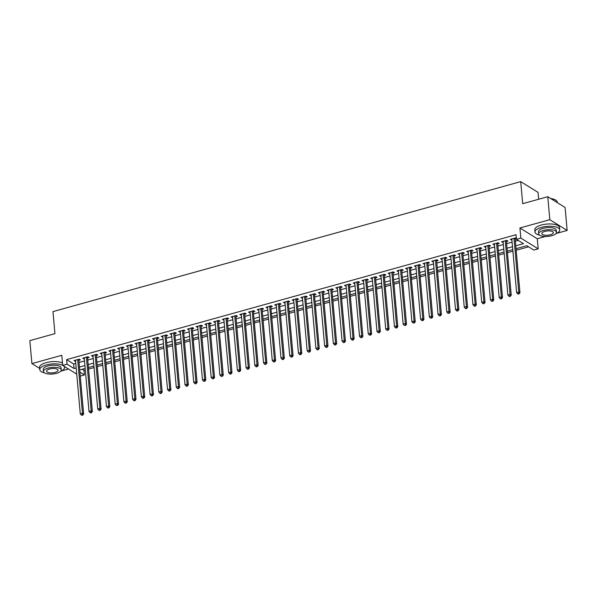 <?xml version="1.0" encoding="UTF-8"?>
<svg xmlns="http://www.w3.org/2000/svg" width="597" height="597" viewBox="0 0 597 597"><rect width="100%" height="100%" fill="white"/><g stroke="black" fill="none" stroke-linecap="round" stroke-linejoin="round"><path stroke-width="0.9" d="M82.192 369.245L83.976 370.356L84.386 374.953L80.259 376.103M48.693 374.028L50.163 374.103M61.304 371.006L68.498 369.006M538.658 199.241L538.046 192.391L520.711 181.63L52.969 311.604L54.939 333.656L29.85 340.626L31.902 363.603L39.671 368.424M520.711 181.63L522.681 203.681L547.762 196.712L565.098 207.472L567.15 230.442L549.815 219.681L519.927 227.987L520.83 238.091L538.166 248.852L533.8 250.068L526.77 245.703L516.032 248.688M519.927 227.987L537.263 238.748L545.389 236.487M556.531 233.39L567.15 230.442M537.263 238.748L538.166 248.852M83.976 370.356L85.311 369.983M88.572 369.08L94.035 367.558M97.296 366.655L102.766 365.14M106.027 364.23L111.49 362.715M114.751 361.804L120.221 360.289M123.482 359.379L128.945 357.864M132.206 356.954L137.668 355.439M140.929 354.528L146.399 353.014M149.66 352.103L155.123 350.588M158.384 349.678L163.847 348.163M167.108 347.253L172.578 345.738M175.839 344.835L181.301 343.312M184.563 342.409L190.033 340.887M193.294 339.984L198.756 338.462M202.017 337.559L207.48 336.036M210.741 335.133L216.211 333.611M219.472 332.708L224.935 331.186M228.196 330.283L233.658 328.76M236.919 327.857L242.389 326.335M245.651 325.432L251.113 323.91M254.374 323.007L259.844 321.484M263.105 320.582L268.568 319.059M271.829 318.156L277.292 316.641M280.553 315.731L286.023 314.216M289.284 313.306L294.746 311.791M298.007 310.88L303.47 309.365M306.731 308.455L312.201 306.94M315.462 306.03L320.925 304.515M324.186 303.604L329.656 302.089M332.917 301.179L338.38 299.664M341.641 298.754L347.103 297.239M350.364 296.336L355.834 294.814M359.095 293.911L364.558 292.388M367.819 291.485L373.282 289.963M376.543 289.06L382.013 287.538M385.274 286.635L390.736 285.112M393.998 284.209L399.468 282.687M402.729 281.784L408.191 280.262M411.452 279.359L416.915 277.836M420.176 276.933L425.646 275.411M428.907 274.508L434.37 272.986M437.631 272.083L443.093 270.56M446.355 269.657L451.825 268.143M455.086 267.232L460.548 265.717M463.809 264.807L469.279 263.292M472.54 262.382L478.003 260.867M481.264 259.956L486.727 258.441M489.988 257.531L495.458 256.016M498.719 255.106L504.181 253.591M507.443 252.68L512.905 251.165M516.166 250.255L528.561 246.815M547.762 196.712L549.815 219.681M78.849 360.312L80.371 359.887L79.2 359.155L73.968 360.61L75.588 361.215M87.572 357.887L89.102 357.461L87.931 356.73L82.692 358.185L84.311 358.79M96.304 355.461L97.826 355.036L96.654 354.312L91.423 355.76L93.042 356.364M105.027 353.036L106.557 352.611L105.385 351.887L100.147 353.342L101.766 353.939M113.751 350.611L115.281 350.185L114.109 349.461L108.87 350.917L110.49 351.514M122.482 348.185L124.004 347.76L122.833 347.036L117.602 348.491L119.221 349.088M131.206 345.76L132.735 345.335L131.564 344.611L126.325 346.066L127.945 346.663M139.929 343.335L141.459 342.909L140.288 342.185L135.049 343.641L136.668 344.245M148.66 340.909L150.183 340.484L149.011 339.76L143.78 341.215L145.399 341.82M157.384 338.484L158.914 338.059L157.742 337.335L152.504 338.79L154.123 339.394M166.115 336.059L167.638 335.633L166.466 334.91L161.235 336.365L162.854 336.969M174.839 333.633L176.369 333.208L175.197 332.484L169.958 333.939L171.578 334.544M183.563 331.208L185.092 330.783L183.921 330.059L178.682 331.514L180.301 332.119M192.294 328.783L193.816 328.365L192.644 327.634L187.413 329.089L189.033 329.693M201.017 326.358L202.547 325.94L201.376 325.208L196.137 326.663L197.756 327.268M209.741 323.932L211.271 323.514L210.099 322.783L204.861 324.238L206.48 324.843M218.472 321.514L219.994 321.089L218.823 320.358L213.592 321.813L215.211 322.417M227.196 319.089L228.726 318.664L227.554 317.932L222.315 319.388L223.935 319.992M235.927 316.664L237.449 316.238L236.278 315.507L231.046 316.962L232.666 317.567M244.651 314.238L246.18 313.813L245.009 313.082L239.77 314.537L241.389 315.141M253.374 311.813L254.904 311.388L253.732 310.656L248.494 312.112L250.113 312.716M262.105 309.388L263.628 308.962L262.456 308.231L257.225 309.686L258.844 310.291M270.829 306.962L272.359 306.537L271.187 305.813L265.949 307.261L267.568 307.865M279.553 304.537L281.083 304.112L279.911 303.388L274.672 304.843L276.292 305.44M288.284 302.112L289.806 301.686L288.635 300.963L283.403 302.418L285.023 303.015M297.007 299.687L298.537 299.261L297.366 298.537L292.127 299.993L293.746 300.589M305.739 297.261L307.261 296.836L306.089 296.112L300.858 297.567L302.478 298.164M314.462 294.836L315.992 294.411L314.82 293.687L309.582 295.142L311.201 295.746M323.186 292.411L324.716 291.985L323.544 291.261L318.305 292.717L319.925 293.321M331.917 289.985L333.439 289.56L332.268 288.836L327.037 290.291L328.656 290.896M340.641 287.56L342.171 287.135L340.999 286.411L335.76 287.866L337.38 288.47M349.364 285.135L350.894 284.709L349.723 283.985L344.484 285.441L346.103 286.045M358.096 282.709L359.618 282.284L358.446 281.56L353.215 283.015L354.834 283.62M366.819 280.284L368.349 279.866L367.177 279.135L361.939 280.59L363.558 281.194M375.55 277.859L377.073 277.441L375.901 276.709L370.67 278.165L372.289 278.769M384.274 275.433L385.804 275.016L384.632 274.284L379.393 275.739L381.013 276.344M392.998 273.016L394.527 272.59L393.356 271.859L388.117 273.314L389.737 273.919M401.729 270.59L403.251 270.165L402.079 269.434L396.848 270.889L398.468 271.493M410.452 268.165L411.982 267.74L410.811 267.008L405.572 268.463L407.191 269.068M419.176 265.74L420.706 265.314L419.534 264.583L414.296 266.038L415.915 266.643M427.907 263.314L429.43 262.889L428.258 262.158L423.027 263.613L424.646 264.217M436.631 260.889L438.161 260.464L436.989 259.732L431.75 261.188L433.37 261.792M445.362 258.464L446.884 258.038L445.713 257.314L440.482 258.762L442.101 259.367M454.086 256.038L455.615 255.613L454.444 254.889L449.205 256.344L450.825 256.941M462.809 253.613L464.339 253.188L463.168 252.464L457.929 253.919L459.548 254.516M471.54 251.188L473.063 250.762L471.891 250.039L466.66 251.494L468.279 252.091M480.264 248.762L481.794 248.337L480.622 247.613L475.384 249.068L477.003 249.665M488.988 246.337L490.518 245.912L489.346 245.188L484.115 246.643L485.727 247.248M497.719 243.912L499.241 243.486L498.077 242.763L492.838 244.218L494.458 244.822M506.443 241.487L507.972 241.061L506.801 240.337L501.562 241.792L503.181 242.397M515.771 245.815L523.494 243.666L516.465 239.307L516.054 234.711L66.64 359.595L73.67 363.961L75.782 363.372M79.043 362.469L84.505 360.946M87.766 360.043L93.229 358.521M96.49 357.618L101.96 356.096M105.221 355.193L110.684 353.67M113.945 352.767L119.407 351.245M122.669 350.342L128.139 348.82M131.4 347.917L136.862 346.402M140.123 345.491L145.593 343.976M148.854 343.066L154.317 341.551M157.578 340.641L163.041 339.126M166.302 338.215L171.772 336.701M175.033 335.79L180.495 334.275M183.757 333.365L189.219 331.85M192.48 330.939L197.95 329.425M201.211 328.514L206.674 326.999M209.935 326.096L215.405 324.574M218.666 323.671L224.129 322.149M227.39 321.246L232.852 319.723M236.113 318.82L241.584 317.298M244.845 316.395L250.307 314.873M253.568 313.97L259.031 312.447M262.292 311.544L267.762 310.022M271.023 309.119L276.486 307.597M279.747 306.694L285.217 305.171M288.478 304.269L293.94 302.746M297.202 301.843L302.664 300.321M305.925 299.418L311.395 297.903M314.656 296.993L320.119 295.478M323.38 294.567L328.843 293.052M332.104 292.142L337.574 290.627M340.835 289.717L346.297 288.202M349.558 287.291L355.028 285.776M358.29 284.866L363.752 283.351M367.013 282.441L372.476 280.926M375.737 280.015L381.207 278.5M384.468 277.598L389.931 276.075M393.192 275.172L398.654 273.65M401.915 272.747L407.385 271.225M410.646 270.322L416.109 268.799M419.37 267.896L424.84 266.374M428.101 265.471L433.564 263.949M436.825 263.046L442.287 261.523M445.549 260.62L451.019 259.098M454.28 258.195L459.742 256.673M463.003 255.77L468.466 254.247M471.727 253.344L477.197 251.822M480.458 250.919L485.921 249.404M489.182 248.494L494.652 246.979M497.913 246.068L503.375 244.554M506.637 243.643L512.099 242.128M515.36 241.218L518.256 240.419M516.39 238.449L515.524 237.912L510.293 239.367L511.913 239.972M515.174 239.061L516.412 238.718M76.737 374.125L62.692 365.401L61.789 355.297L31.902 363.603M62.692 365.401L67.051 364.192L74.08 368.55L76.185 367.968M66.64 359.595L67.051 364.192M516.465 239.307L520.83 238.091M79.908 372.17L84.386 374.953M512.771 249.598L507.301 251.113M504.04 252.024L498.577 253.538M495.316 254.449L489.853 255.964M486.592 256.874L481.122 258.389M477.861 259.299L472.399 260.814M469.138 261.717L463.668 263.24M460.406 264.143L454.944 265.665M451.683 266.568L446.22 268.09M442.959 268.993L437.489 270.516M434.228 271.419L428.765 272.941M425.504 273.844L420.042 275.366M416.781 276.269L411.311 277.792M408.049 278.695L402.587 280.217M399.326 281.12L393.856 282.642M390.595 283.545L385.132 285.067M381.871 285.97L376.408 287.485M373.147 288.396L367.677 289.911M364.416 290.821L358.954 292.336M355.693 293.246L350.23 294.761M346.969 295.672L341.499 297.187M338.238 298.097L332.775 299.612M329.514 300.522L324.044 302.037M320.783 302.948L315.32 304.463M312.059 305.373L306.597 306.888M303.336 307.798L297.866 309.313M294.605 310.216L289.142 311.738M285.881 312.641L280.418 314.164M277.157 315.067L271.687 316.589M268.426 317.492L262.964 319.014M259.702 319.917L254.232 321.44M250.971 322.343L245.509 323.865M242.248 324.768L236.785 326.29M233.524 327.193L228.054 328.716M224.793 329.619L219.33 331.141M216.069 332.044L210.607 333.566M207.346 334.469L201.876 335.984M198.614 336.895L193.152 338.409M189.891 339.32L184.421 340.835M181.16 341.745L175.697 343.26M172.436 344.171L166.973 345.685M163.712 346.596L158.242 348.111M154.981 349.021L149.519 350.536M146.258 351.446L140.795 352.961M137.534 353.872L132.064 355.387M128.803 356.297L123.34 357.812M120.079 358.715L114.609 360.237M111.348 361.14L105.885 362.663M102.624 363.566L97.162 365.088M93.901 365.991L88.431 367.513M85.17 368.416L79.707 369.939M79.453 367.058L84.916 365.543M88.177 364.633L93.639 363.118M96.901 362.215L102.371 360.692M105.632 359.79L111.094 358.267M114.355 357.364L119.818 355.842M123.079 354.939L128.549 353.417M131.81 352.514L137.273 350.991M140.534 350.088L146.004 348.566M149.265 347.663L154.727 346.141M157.989 345.238L163.451 343.715M166.712 342.812L172.182 341.29M175.443 340.387L180.906 338.865M184.167 337.962L189.63 336.439M192.891 335.536L198.361 334.022M201.622 333.111L207.084 331.596M210.345 330.686L215.815 329.171M219.077 328.26L224.539 326.746M227.8 325.835L233.263 324.32M236.524 323.41L241.994 321.895M245.255 320.985L250.718 319.47M253.979 318.559L259.441 317.044M262.702 316.134L268.172 314.619M271.434 313.716L276.896 312.194M280.157 311.291L285.627 309.768M288.888 308.865L294.351 307.343M297.612 306.44L303.075 304.918M306.336 304.015L311.806 302.492M315.067 301.589L320.529 300.067M323.79 299.164L329.253 297.642M332.514 296.739L337.984 295.216M341.245 294.314L346.708 292.791M349.969 291.888L355.439 290.366M358.7 289.463L364.163 287.948M367.424 287.038L372.886 285.523M376.147 284.612L381.617 283.097M384.878 282.187L390.341 280.672M393.602 279.762L399.065 278.247M402.326 277.336L407.796 275.821M411.057 274.911L416.519 273.396M419.781 272.486L425.251 270.971M428.512 270.06L433.974 268.546M437.235 267.635L442.698 266.12M445.959 265.217L451.429 263.695M454.69 262.792L460.153 261.27M463.414 260.367L468.876 258.844M472.137 257.941L477.607 256.419M480.869 255.516L486.331 253.994M489.592 253.091L495.062 251.568M498.323 250.665L503.786 249.143M507.047 248.24L512.51 246.718M73.67 363.961L74.08 368.55M511.368 239.069L511.465 240.091M502.644 241.494L502.734 242.516M493.92 243.919L494.01 244.942M485.189 246.345L485.279 247.367M476.466 248.762L476.555 249.792M467.735 251.188L467.832 252.218M459.011 253.613L459.1 254.643M450.287 256.038L450.377 257.068M441.556 258.464L441.653 259.494M432.832 260.889L432.922 261.919M424.109 263.314L424.198 264.344M415.378 265.74L415.467 266.769M406.654 268.165L406.744 269.195M397.923 270.59L398.02 271.62M389.199 273.016L389.289 274.045M380.476 275.441L380.565 276.471M371.744 277.866L371.841 278.896M363.021 280.291L363.11 281.314M354.297 282.717L354.387 283.739M345.566 285.142L345.656 286.164M336.842 287.567L336.932 288.59M328.111 289.993L328.208 291.015M319.388 292.418L319.477 293.44M310.664 294.843L310.753 295.866M301.933 297.261L302.03 298.291M293.209 299.687L293.299 300.716M284.485 302.112L284.575 303.142M275.754 304.537L275.844 305.567M267.031 306.962L267.12 307.992M258.3 309.388L258.397 310.418M249.576 311.813L249.665 312.843M240.852 314.238L240.942 315.268M232.121 316.664L232.218 317.694M223.397 319.089L223.487 320.119M214.674 321.514L214.763 322.544M205.943 323.94L206.032 324.969M197.219 326.365L197.308 327.395M188.488 328.79L188.585 329.813M179.764 331.216L179.854 332.238M171.04 333.641L171.13 334.663M162.309 336.066L162.406 337.089M153.586 338.492L153.675 339.514M144.855 340.917L144.952 341.939M136.131 343.342L136.22 344.365M127.407 345.76L127.497 346.79M118.676 348.185L118.773 349.215M109.952 350.611L110.042 351.64M101.229 353.036L101.318 354.066M92.498 355.461L92.595 356.491M83.774 357.887L83.864 358.916M75.043 360.312L75.14 361.342M514.002 238.337L518.786 292L516.606 292.605L511.816 238.942M515.121 238.024A0.993 0.828 -58.2 0 0 515.107 238.33L519.957 292.724L518.786 292L518.592 293.59L517.718 293.836L518.189 294.127L519.062 293.881L518.592 293.59M519.062 293.881L519.957 292.724M516.606 292.605L517.718 293.836M550.703 198.532A12.127 4.507 -5.1 0 1 555.785 200.159A12.127 4.507 -5.1 0 1 555.926 200.264M557.329 202.644L557.285 202.114A12.425 4.619 174.9 0 0 556.083 200.361A12.425 4.619 174.9 0 0 551.001 198.719M555.822 233.718A12.425 4.619 174.9 0 0 559.762 229.867A12.425 4.619 174.9 0 0 541.531 227.338A12.425 4.619 174.9 0 0 535.009 232.076A12.425 4.619 174.9 0 0 539.569 235.166M559.762 229.867L559.553 227.569A12.425 4.619 174.9 0 0 541.322 225.039A12.425 4.619 174.9 0 0 534.808 229.778L535.009 232.076M538.666 233.882L538.479 231.763A8.948 3.328 -5.1 0 1 543.166 228.352A8.948 3.328 -5.1 0 1 556.292 230.173L556.486 232.285A8.948 3.328 174.9 0 0 543.36 230.464A8.948 3.328 174.9 0 0 538.666 233.882A8.948 3.328 174.9 0 0 551.792 235.703A8.948 3.328 174.9 0 0 556.486 232.285M544.86 231.397A5.761 2.142 174.9 0 0 541.83 233.599A5.761 2.142 174.9 0 0 550.292 234.77A5.761 2.142 174.9 0 0 553.315 232.569A5.761 2.142 174.9 0 0 544.86 231.397M60.596 371.334A12.425 4.619 174.9 0 0 64.528 367.483A12.425 4.619 174.9 0 0 63.73 366.051M62.685 365.334A12.425 4.619 174.9 0 0 46.305 364.946A12.425 4.619 174.9 0 0 39.783 369.692A12.425 4.619 174.9 0 0 44.342 372.782M62.476 363.036A12.425 4.619 174.9 0 0 46.096 362.655A12.425 4.619 174.9 0 0 39.581 367.394L39.783 369.692M43.439 371.491L43.245 369.379A8.948 3.328 -5.1 0 1 47.939 365.968A8.948 3.328 -5.1 0 1 61.066 367.789L61.252 369.901A8.948 3.328 174.9 0 0 48.133 368.08A8.948 3.328 174.9 0 0 43.439 371.491A8.948 3.328 174.9 0 0 56.566 373.319A8.948 3.328 174.9 0 0 61.252 369.901M49.626 369.013A5.761 2.142 174.9 0 0 46.603 371.215A5.761 2.142 174.9 0 0 55.066 372.386A5.761 2.142 174.9 0 0 58.088 370.185A5.761 2.142 174.9 0 0 49.626 369.013M505.271 240.763L510.062 294.425L507.883 295.03L503.092 241.367M506.398 240.449A0.993 0.828 -58.2 0 0 506.375 240.755L511.233 295.149L510.062 294.425L509.868 296.015L508.995 296.261L509.465 296.552L510.331 296.306L509.868 296.015M510.331 296.306L511.233 295.149M507.883 295.03L508.995 296.261M496.547 243.188L501.338 296.851L499.152 297.455L494.368 243.792M497.674 242.875A0.993 0.828 -58.2 0 0 497.652 243.18L502.51 297.575L501.338 296.851L501.137 298.44L500.264 298.687L500.734 298.978L501.607 298.731L501.137 298.44M501.607 298.731L502.51 297.575M499.152 297.455L500.264 298.687M487.816 245.613L492.607 299.276L490.428 299.881L485.637 246.218M488.943 245.3A0.993 0.828 -58.2 0 0 488.928 245.606L493.779 300L492.607 299.276L492.413 300.866L491.54 301.112L492.01 301.403L492.883 301.157L492.413 300.866M492.883 301.157L493.779 300M490.428 299.881L491.54 301.112M479.092 248.039L483.883 301.694L481.704 302.306L476.913 248.643M480.219 247.725A0.993 0.828 -58.2 0 0 480.197 248.031L485.055 302.425L483.883 301.694L483.689 303.291L482.816 303.537L483.279 303.828L484.152 303.582L483.689 303.291M484.152 303.582L485.055 302.425M481.704 302.306L482.816 303.537M470.369 250.464L475.16 304.119L472.973 304.731L468.182 251.068M471.488 250.15A0.993 0.828 -58.2 0 0 471.473 250.449L476.324 304.851L475.16 304.119L474.958 305.716L474.085 305.962L474.555 306.254L475.428 306.007L474.958 305.716M475.428 306.007L476.324 304.851M472.973 304.731L474.085 305.962M461.638 252.882L466.429 306.545L464.25 307.156L459.459 253.494M462.765 252.576A0.993 0.828 -58.2 0 0 462.75 252.874L467.6 307.276L466.429 306.545L466.235 308.142L465.361 308.388L465.832 308.679L466.705 308.433L466.235 308.142M466.705 308.433L467.6 307.276M464.25 307.156L465.361 308.388M452.914 255.307L457.705 308.97L455.518 309.582L450.735 255.919M454.041 255.001A0.993 0.828 -58.2 0 0 454.018 255.3L458.877 309.701L457.705 308.97L457.503 310.567L456.63 310.806L457.101 311.097L457.974 310.858L457.503 310.567M457.974 310.858L458.877 309.701M455.518 309.582L456.63 310.806M444.19 257.732L448.974 311.395L446.795 312L442.004 258.344M445.31 257.426A0.993 0.828 -58.2 0 0 445.295 257.725L450.145 312.127L448.974 311.395L448.78 312.992L447.907 313.231L449.25 313.283L448.78 312.992M449.25 313.283L450.145 312.127M446.795 312L447.907 313.231M435.459 260.158L440.25 313.821L438.071 314.425L433.28 260.77M436.586 259.844A0.993 0.828 -58.2 0 0 436.564 260.15L441.422 314.552L440.25 313.821L440.056 315.417L439.183 315.656L439.653 315.947L440.519 315.709L440.056 315.417M440.519 315.709L441.422 314.552M438.071 314.425L439.183 315.656M426.736 262.583L431.527 316.246L429.34 316.85L424.557 263.195M427.862 262.27A0.993 0.828 -58.2 0 0 427.84 262.576L432.698 316.977L431.527 316.246L431.325 317.843L430.452 318.082L431.795 318.134L431.325 317.843M431.795 318.134L432.698 316.977M429.34 316.85L430.452 318.082M418.004 265.008L422.795 318.671L420.616 319.276L415.825 265.613M419.131 264.695A0.993 0.828 -58.2 0 0 419.116 265.001L423.967 319.402L422.795 318.671L422.601 320.268L421.728 320.507L423.072 320.559L422.601 320.268M423.072 320.559L423.967 319.402M420.616 319.276L421.728 320.507M409.281 267.434L414.072 321.096L411.893 321.701L407.102 268.038M410.408 267.12A0.993 0.828 -58.2 0 0 410.385 267.426L415.243 321.82L414.072 321.096L413.878 322.693L413.005 322.932L414.34 322.984L413.878 322.693M414.34 322.984L415.243 321.82M411.893 321.701L413.005 322.932M400.557 269.859L405.341 323.522L403.162 324.126L398.371 270.463M401.677 269.546A0.993 0.828 -58.2 0 0 401.662 269.851L406.512 324.246L405.341 323.522L405.147 325.119L404.273 325.358L405.617 325.41L405.147 325.119M405.617 325.41L406.512 324.246M403.162 324.126L404.273 325.358M391.826 272.284L396.617 325.947L394.438 326.552L389.647 272.889M392.953 271.971A0.993 0.828 -58.2 0 0 392.938 272.277L397.789 326.671L396.617 325.947L396.423 327.544L395.55 327.783L396.02 328.074L396.893 327.835L396.423 327.544M396.893 327.835L397.789 326.671M394.438 326.552L395.55 327.783M383.102 274.71L387.893 328.372L385.707 328.977L380.923 275.314M384.229 274.396A0.993 0.828 -58.2 0 0 384.207 274.702L389.065 329.096L387.893 328.372L387.692 329.969L386.819 330.208L388.162 330.26L387.692 329.969M388.162 330.26L389.065 329.096M385.707 328.977L386.819 330.208M374.379 277.135L379.162 330.798L376.983 331.402L372.192 277.739M375.498 276.821A0.993 0.828 -58.2 0 0 375.483 277.127L380.334 331.522L379.162 330.798L378.968 332.395L378.095 332.633L379.438 332.686L378.968 332.395M379.438 332.686L380.334 331.522M376.983 331.402L378.095 332.633M365.648 279.56L370.438 333.223L368.259 333.827L363.469 280.165M366.774 279.247A0.993 0.828 -58.2 0 0 366.752 279.553L371.61 333.947L370.438 333.223L370.244 334.813L369.371 335.059L370.707 335.104L370.244 334.813M370.707 335.104L371.61 333.947M368.259 333.827L369.371 335.059M356.924 281.985L361.715 335.648L359.528 336.253L354.745 282.59M358.051 281.672A0.993 0.828 -58.2 0 0 358.028 281.978L362.886 336.372L361.715 335.648L361.513 337.238L360.64 337.484L361.11 337.775L361.983 337.529L361.513 337.238M361.983 337.529L362.886 336.372M359.528 336.253L360.64 337.484M348.193 284.411L352.984 338.074L350.805 338.678L346.014 285.015M349.32 284.097A0.993 0.828 -58.2 0 0 349.305 284.403L354.155 338.798L352.984 338.074L352.79 339.663L351.917 339.909L352.387 340.2L353.26 339.954L352.79 339.663M353.26 339.954L354.155 338.798M350.805 338.678L351.917 339.909M339.469 286.836L344.26 340.499L342.081 341.103L337.29 287.441M340.596 286.523A0.993 0.828 -58.2 0 0 340.574 286.829L345.432 341.223L344.26 340.499L344.066 342.088L343.193 342.335L343.656 342.626L344.529 342.38L344.066 342.088M344.529 342.38L345.432 341.223M342.081 341.103L343.193 342.335M330.745 289.261L335.529 342.924L333.35 343.529L328.559 289.866M331.865 288.948A0.993 0.828 -58.2 0 0 331.85 289.254L336.701 343.648L335.529 342.924L335.335 344.514L334.462 344.76L334.932 345.051L335.805 344.805L335.335 344.514M335.805 344.805L336.701 343.648M333.35 343.529L334.462 344.76M322.014 291.687L326.805 345.35L324.626 345.954L319.835 292.291M323.141 291.373A0.993 0.828 -58.2 0 0 323.119 291.679L327.977 346.073L326.805 345.35L326.611 346.939L325.738 347.185L326.208 347.476L327.081 347.23L326.611 346.939M327.081 347.23L327.977 346.073M324.626 345.954L325.738 347.185M313.291 294.112L318.082 347.775L315.895 348.379L311.112 294.717M314.418 293.799A0.993 0.828 -58.2 0 0 314.395 294.105L319.253 348.499L318.082 347.775L317.88 349.364L317.007 349.611L317.477 349.902L318.35 349.655L317.88 349.364M318.35 349.655L319.253 348.499M315.895 348.379L317.007 349.611M304.567 296.537L309.35 350.193L307.171 350.805L302.38 297.142M305.686 296.224A0.993 0.828 -58.2 0 0 305.671 296.53L310.522 350.924L309.35 350.193L309.156 351.79L308.283 352.036L309.627 352.081L309.156 351.79M309.627 352.081L310.522 350.924M307.171 350.805L308.283 352.036M295.836 298.963L300.627 352.618L298.448 353.23L293.657 299.567M296.963 298.649A0.993 0.828 -58.2 0 0 296.94 298.948L301.798 353.349L300.627 352.618L300.433 354.215L299.56 354.461L300.022 354.752L300.895 354.506L300.433 354.215M300.895 354.506L301.798 353.349M298.448 353.23L299.56 354.461M287.112 301.381L291.903 355.043L289.717 355.655L284.926 301.992M288.239 301.075A0.993 0.828 -58.2 0 0 288.217 301.373L293.075 355.775L291.903 355.043L291.702 356.64L290.829 356.887L291.299 357.178L292.172 356.931L291.702 356.64M292.172 356.931L293.075 355.775M289.717 355.655L290.829 356.887M278.381 303.806L283.172 357.469L280.993 358.081L276.202 304.418M279.508 303.5A0.993 0.828 -58.2 0 0 279.493 303.798L284.344 358.2L283.172 357.469L282.978 359.066L282.105 359.304L282.575 359.595L283.448 359.357L282.978 359.066M283.448 359.357L284.344 358.2M280.993 358.081L282.105 359.304M269.657 306.231L274.448 359.894L272.269 360.498L267.478 306.843M270.784 305.918A0.993 0.828 -58.2 0 0 270.762 306.224L275.62 360.625L274.448 359.894L274.254 361.491L273.381 361.73L273.844 362.021L274.717 361.782L274.254 361.491M274.717 361.782L275.62 360.625M272.269 360.498L273.381 361.73M260.934 308.656L265.717 362.319L263.538 362.924L258.747 309.268M262.053 308.343A0.993 0.828 -58.2 0 0 262.038 308.649L266.889 363.051L265.717 362.319L265.523 363.916L264.65 364.155L265.12 364.446L265.993 364.207L265.523 363.916M265.993 364.207L266.889 363.051M263.538 362.924L264.65 364.155M252.203 311.082L256.994 364.745L254.815 365.349L250.024 311.694M253.329 310.768A0.993 0.828 -58.2 0 0 253.307 311.074L258.165 365.476L256.994 364.745L256.8 366.342L255.926 366.58L256.397 366.871L257.27 366.633L256.8 366.342M257.27 366.633L258.165 365.476M254.815 365.349L255.926 366.58M243.479 313.507L248.27 367.17L246.083 367.774L241.3 314.112M244.606 313.194A0.993 0.828 -58.2 0 0 244.583 313.5L249.442 367.901L248.27 367.17L248.068 368.767L247.195 369.006L247.665 369.297L248.539 369.058L248.068 368.767M248.539 369.058L249.442 367.901M246.083 367.774L247.195 369.006M234.755 315.932L239.539 369.595L237.36 370.2L232.569 316.537M235.875 315.619A0.993 0.828 -58.2 0 0 235.86 315.925L240.71 370.319L239.539 369.595L239.345 371.192L238.472 371.431L238.942 371.722L239.815 371.483L239.345 371.192M239.815 371.483L240.71 370.319M237.36 370.2L238.472 371.431M226.024 318.358L230.815 372.021L228.636 372.625L223.845 318.962M227.151 318.044A0.993 0.828 -58.2 0 0 227.129 318.35L231.987 372.744L230.815 372.021L230.621 373.618L229.748 373.856L230.211 374.147L231.084 373.909L230.621 373.618M231.084 373.909L231.987 372.744M228.636 372.625L229.748 373.856M217.301 320.783L222.091 374.446L219.905 375.05L215.114 321.387M218.427 320.47A0.993 0.828 -58.2 0 0 218.405 320.776L223.263 375.17L222.091 374.446L221.89 376.043L221.017 376.282L222.36 376.334L221.89 376.043M222.36 376.334L223.263 375.17M219.905 375.05L221.017 376.282M208.569 323.208L213.36 376.871L211.181 377.476L206.39 323.813M209.696 322.895A0.993 0.828 -58.2 0 0 209.681 323.201L214.532 377.595L213.36 376.871L213.166 378.468L212.293 378.707L213.636 378.759L213.166 378.468M213.636 378.759L214.532 377.595M211.181 377.476L212.293 378.707M199.846 325.634L204.637 379.296L202.458 379.901L197.667 326.238M200.973 325.32A0.993 0.828 -58.2 0 0 200.95 325.626L205.808 380.02L204.637 379.296L204.443 380.893L203.57 381.132L204.032 381.423L204.905 381.185L204.443 380.893M204.905 381.185L205.808 380.02M202.458 379.901L203.57 381.132M191.122 328.059L195.906 381.722L193.727 382.326L188.936 328.663M192.241 327.746A0.993 0.828 -58.2 0 0 192.227 328.051L197.077 382.446L195.906 381.722L195.712 383.311L194.838 383.558L195.309 383.849L196.182 383.602L195.712 383.311M196.182 383.602L197.077 382.446M193.727 382.326L194.838 383.558M182.391 330.484L187.182 384.147L185.003 384.752L180.212 331.089M183.518 330.171A0.993 0.828 -58.2 0 0 183.495 330.477L188.353 384.871L187.182 384.147L186.988 385.737L186.115 385.983L186.585 386.274L187.458 386.028L186.988 385.737M187.458 386.028L188.353 384.871M185.003 384.752L186.115 385.983M173.667 332.91L178.458 386.572L176.272 387.177L171.488 333.514M174.794 332.596A0.993 0.828 -58.2 0 0 174.772 332.902L179.63 387.296L178.458 386.572L178.257 388.162L177.384 388.408L177.854 388.699L178.727 388.453L178.257 388.162M178.727 388.453L179.63 387.296M176.272 387.177L177.384 388.408M164.944 335.335L169.727 388.998L167.548 389.602L162.757 335.939M166.063 335.021A0.993 0.828 -58.2 0 0 166.048 335.327L170.899 389.722L169.727 388.998L169.533 390.587L168.66 390.834L169.13 391.125L170.003 390.878L169.533 390.587M170.003 390.878L170.899 389.722M167.548 389.602L168.66 390.834M156.213 337.76L161.003 391.423L158.824 392.028L154.033 338.365M157.339 337.447A0.993 0.828 -58.2 0 0 157.317 337.753L162.175 392.147L161.003 391.423L160.809 393.013L159.936 393.259L160.399 393.55L161.272 393.304L160.809 393.013M161.272 393.304L162.175 392.147M158.824 392.028L159.936 393.259M147.489 340.186L152.28 393.848L150.093 394.453L145.302 340.79M148.616 339.872A0.993 0.828 -58.2 0 0 148.593 340.178L153.451 394.572L152.28 393.848L152.078 395.438L151.205 395.684L151.675 395.975L152.548 395.729L152.078 395.438M152.548 395.729L153.451 394.572M150.093 394.453L151.205 395.684M138.758 342.611L143.549 396.274L141.37 396.878L136.579 343.215M139.885 342.297A0.993 0.828 -58.2 0 0 139.87 342.603L144.72 396.998L143.549 396.274L143.355 397.863L142.482 398.109L142.952 398.4L143.825 398.154L143.355 397.863M143.825 398.154L144.72 396.998M141.37 396.878L142.482 398.109M130.034 345.036L134.825 398.692L132.638 399.303L127.855 345.641M131.161 344.723A0.993 0.828 -58.2 0 0 131.139 345.029L135.997 399.423L134.825 398.692L134.631 400.288L133.758 400.535L134.221 400.826L135.094 400.58L134.631 400.288M135.094 400.58L135.997 399.423M132.638 399.303L133.758 400.535M121.31 347.461L126.094 401.117L123.915 401.729L119.124 348.066M122.43 347.148A0.993 0.828 -58.2 0 0 122.415 347.447L127.265 401.848L126.094 401.117L125.9 402.714L125.027 402.96L125.497 403.251L126.37 403.005L125.9 402.714M126.37 403.005L127.265 401.848M123.915 401.729L125.027 402.96M112.579 349.879L117.37 403.542L115.191 404.154L110.4 350.491M113.706 349.573A0.993 0.828 -58.2 0 0 113.684 349.872L118.542 404.273L117.37 403.542L117.176 405.139L116.303 405.385L117.646 405.43L117.176 405.139M117.646 405.43L118.542 404.273M115.191 404.154L116.303 405.385M103.856 352.305L108.647 405.967L106.46 406.579L101.677 352.917M104.982 351.999A0.993 0.828 -58.2 0 0 104.96 352.297L109.818 406.699L108.647 405.967L108.445 407.564L107.572 407.803L108.042 408.094L108.915 407.855L108.445 407.564M108.915 407.855L109.818 406.699M106.46 406.579L107.572 407.803M95.132 354.73L99.915 408.393L97.736 408.997L92.945 355.342M96.251 354.417A0.993 0.828 -58.2 0 0 96.236 354.722L101.087 409.124L99.915 408.393L99.721 409.99L98.848 410.229L99.318 410.52L100.192 410.281L99.721 409.99M100.192 410.281L101.087 409.124M97.736 408.997L98.848 410.229M86.401 357.155L91.192 410.818L89.013 411.423L84.222 357.767M87.528 356.842A0.993 0.828 -58.2 0 0 87.505 357.148L92.363 411.549L91.192 410.818L90.998 412.415L90.125 412.654L90.587 412.945L91.46 412.706L90.998 412.415M91.46 412.706L92.363 411.549M89.013 411.423L90.125 412.654M77.677 359.581L82.468 413.243L80.282 413.848L75.491 360.192M78.804 359.267A0.993 0.828 -58.2 0 0 78.782 359.573L83.64 413.975L82.468 413.243L82.267 414.84L81.393 415.079L81.864 415.37L82.737 415.131L82.267 414.84M82.737 415.131L83.64 413.975M80.282 413.848L81.393 415.079M64.528 367.483L64.446 366.491"/></g></svg>
